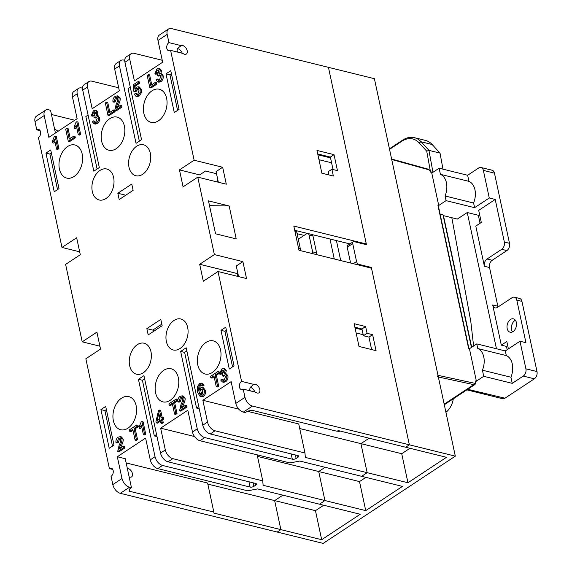 <?xml version="1.0" encoding="UTF-8"?>
<svg xmlns="http://www.w3.org/2000/svg" width="572" height="572" viewBox="0 0 572 572"><rect width="100%" height="100%" fill="white"/><g stroke="black" fill="none" stroke-linecap="round" stroke-linejoin="round"><path stroke-width="0.86" d="M318.976 159.695L331.588 162.813M317.918 154.776L330.53 157.893M356.556 261.504L352.717 243.6A2.753 1.652 -123.4 0 1 353.189 241.792A2.753 1.652 -123.4 0 1 354.182 241.67L366.466 244.702L328.442 67.339L374.395 78.686L455.319 456.156L409.366 444.809L371.342 267.446L359.059 264.414A2.753 1.652 -123.4 0 1 356.556 261.504L353.274 263.671M353.189 241.792L347.676 245.431A2.753 1.652 56.6 0 0 347.211 247.233L350.593 263.013M455.319 456.156L323.159 543.4L277.205 532.053L280.873 529.629L277.205 532.053L120.313 493.314L129.494 487.251A8.251 4.955 -123.4 0 1 121.993 478.528L112.82 484.584A8.251 4.955 56.6 0 0 120.313 493.314M371.342 267.446L370.549 267.968M299.721 428.528L401.73 453.718L409.96 448.284M360.918 443.643L369.147 438.209L360.918 443.643L367.145 472.679L361.64 476.312L367.145 472.679L360.918 443.643M257.5 456.399L359.509 481.588L365.901 477.37M359.509 481.588L365.737 510.624L324.925 500.55L318.704 471.514L325.096 467.288L318.704 471.514L324.925 500.55L319.419 504.182L257.615 488.924L247.697 490.797L157.758 468.597L162.534 465.444A8.251 4.955 -123.4 0 1 155.033 456.713L138.431 379.286L142.399 380.266L144.616 378.8M207.836 484.091L274.653 500.593L280.873 529.629L321.678 539.703L360.231 514.257L319.419 504.182L324.925 500.55L263.12 485.285L262.748 480.866L172.815 458.658A8.251 4.955 -123.4 0 1 165.315 449.928L160.539 453.081A8.251 4.955 56.6 0 0 168.039 461.811L172.815 458.658M247.326 411.268L298.741 423.959L304.962 452.995L305.341 457.421L407.95 482.754L446.496 457.307L405.691 447.232L409.366 444.809L405.691 447.232L338.738 430.702L336.45 431.131L252.059 410.296L247.483 411.161L245.281 412.619L243.3 412.126L252.474 406.07A8.251 4.955 -123.4 0 1 244.973 397.347L243.214 389.117A4.397 2.953 103.9 0 1 241.327 389.518A4.397 2.953 103.9 0 1 239.332 385.893A4.397 2.953 103.9 0 1 241.556 381.374L253.782 384.391A4.948 2.974 -123.4 0 1 258.866 387.244A4.948 2.974 -123.4 0 1 258.973 392.8A4.948 2.974 -123.4 0 1 255.448 392.135L243.214 389.117M365.737 510.624L402.445 486.393L299.835 461.053L289.911 462.934L199.978 440.726L204.747 437.573A8.251 4.955 -123.4 0 1 197.254 428.85L180.652 351.415L184.613 352.395L196.546 408.05L199.22 408.708M407.95 482.754L401.73 453.718M129.494 487.251L131.474 487.744L129.272 489.196L129.444 491.241L213.835 512.076L213.921 513.098L280.873 529.629L274.653 500.593L315.458 510.667L323.688 505.233M274.653 500.593L282.883 495.159L274.653 500.593M321.678 539.703L315.458 510.667M355.062 328.028L362.126 329.772M356.113 332.947L363.177 334.692M312.627 251.866L308.994 234.928L312.955 235.907L316.588 252.845L312.627 251.866A2.753 1.845 103.9 0 1 312.555 253.618M316.516 254.597A2.753 1.845 -76.1 0 0 316.588 252.845M312.955 235.907A2.753 1.845 -76.1 0 0 311.776 234.448L307.815 233.469A2.753 1.845 103.9 0 1 308.994 234.928M297.097 233.691L304.068 235.414L306.635 233.719A2.753 1.845 103.9 0 1 307.815 233.469M294.959 231.46L296.711 231.896A2.753 1.845 -76.1 0 0 295.538 230.437L294.694 230.23M296.711 231.896L300.343 248.834L298.591 248.398M300.271 250.586A2.753 1.845 -76.1 0 0 300.343 248.834M304.068 235.414L298.284 239.232M336.436 240.597L340.719 260.575M334.262 258.98L329.98 239.003M389.546 149.342L401.687 141.32A25.847 17.332 103.9 0 1 419.069 142.828L426.726 151.172L430.308 170.785M451.837 217.718L470.82 321.636L473.602 345.981M440.04 153.11L428.95 150.372L421.056 141.77A27.499 18.44 -76.1 0 0 414.35 137.666L425.439 140.405A27.499 18.44 103.9 0 1 432.153 144.509L440.04 153.11L442.978 169.169M432.954 172.286L428.95 150.372L426.726 151.172M414.35 137.666A27.499 18.44 -76.1 0 0 402.566 140.161L389.432 148.834M471.685 347.247L443.357 215.122A1.101 0.479 167.9 0 0 443.021 214.872L440.118 214.157M391.269 158.923L391.72 159.502L428.471 169.684A2.753 1.652 -123.4 0 1 430.923 172.58L431.774 173.059L438.724 205.484L437.93 205.291A1.101 0.479 -12.1 0 1 438.274 205.541L468.947 348.613M391.72 159.502L437.995 375.339L437.466 376.791M438.345 376.984L473.738 384.641A3.847 2.309 56.6 0 0 475.06 384.456L475.997 381.495A1.101 0.479 167.9 0 0 475.654 381.245L475.597 380.959A1.101 0.479 -12.1 0 1 475.918 381.367M430.923 172.58A1.101 0.479 -12.1 0 1 431.267 172.837A1.101 0.479 -12.1 0 1 431.259 172.937M437.93 205.291L468.64 348.534L469.433 348.734L476.383 381.152L475.597 380.959M515.393 320.241A6.878 4.612 -76.1 0 0 512.791 322.751A6.878 4.612 -76.1 0 0 511.382 328.471A6.878 4.612 -76.1 0 0 512.512 331.896M511.397 328.707A7.972 5.348 103.9 0 1 512.92 322.551M466.852 389.868L502.638 398.705A5.498 3.689 -76.1 0 0 504.99 398.205L534.362 378.821A5.498 3.689 -76.1 0 0 536.994 371.557L521.95 301.387A5.498 3.689 -76.1 0 0 519.598 298.47L514.45 297.197A5.498 3.689 103.9 0 1 516.802 300.114L525.933 342.7L519.984 341.234L525.904 368.818A5.498 3.689 103.9 0 1 523.266 376.083L512.255 383.354L483.726 376.304L482.418 370.191A16.502 11.061 -76.1 0 0 477.777 348.548L506.306 355.591A16.502 11.061 103.9 0 1 510.939 377.234L512.255 383.354M453.303 398.813A16.502 11.061 103.9 0 1 445.917 412.312M494.458 173.144A5.498 3.689 -76.1 0 0 492.106 170.227L481.009 167.489A5.498 3.689 103.9 0 1 483.361 170.406L489.274 197.991L495.223 199.456L504.347 242.042A5.498 3.689 103.9 0 1 501.716 249.306L506.863 250.579A5.498 3.689 -76.1 0 0 509.502 243.315L494.458 173.144L483.361 170.406M506.863 250.579L492.185 260.267L487.029 259.002A5.498 3.689 -76.1 0 0 484.398 266.259L475.79 226.097L481.295 222.458L478.7 210.36L495.223 199.456M484.398 266.259L489.546 267.532A5.498 3.689 103.9 0 1 492.185 260.267M489.546 267.532L497.847 306.249L492.699 304.976A5.498 3.689 -76.1 0 0 495.052 307.893A5.498 3.689 -76.1 0 0 497.404 307.393L512.09 297.697A5.498 3.689 103.9 0 1 514.45 297.197M498.055 306.964A5.498 3.689 103.9 0 1 497.847 306.249M492.699 304.976L501.308 345.145L506.463 346.417L507.693 345.602M506.463 346.417L507.164 349.699M479.579 214.457L478.342 215.265L480.058 223.273M516.359 322.501A6.878 4.612 103.9 0 1 515.007 329.543A6.878 4.612 103.9 0 1 510.124 332.203A6.878 4.612 103.9 0 1 507.3 324.424A6.878 4.612 103.9 0 1 513.42 318.854A6.878 4.612 103.9 0 1 516.359 322.501M496.453 348.741L467.252 212.527L478.342 215.265M487.029 259.002L501.716 249.306M501.308 345.145L506.813 341.505L508.401 348.884M467.252 212.527L457.343 219.069L443.472 215.651M489.274 197.991L474.596 207.679L473.595 203.017A16.502 11.061 -76.1 0 0 468.954 181.374L467.646 175.261L478.657 167.989A5.498 3.689 103.9 0 1 481.009 167.489M474.596 207.679L446.067 200.636L445.066 195.974A16.502 11.061 -76.1 0 0 440.426 174.331L468.954 181.374M445.066 195.974L473.595 203.017M440.426 174.331L439.117 168.218L467.646 175.261M439.117 168.218L431.774 173.059M482.418 370.191L510.939 377.234M477.777 348.548L476.776 343.886L505.305 350.929L506.306 355.591M505.305 350.929L519.984 341.234M476.776 343.886L469.433 348.734M476.383 381.152L483.726 376.304M438.724 205.484L446.067 200.636M467.724 389.296L504.99 398.205M109.803 118.661A17.053 11.433 103.9 0 1 117.103 117.11A17.053 11.433 103.9 0 1 124.117 136.408A17.053 11.433 103.9 0 1 108.93 150.214A17.053 11.433 103.9 0 1 101.201 136.172A17.053 11.433 103.9 0 1 109.803 118.661M364.364 244.187L365.122 243.686L293.808 226.076L298.992 250.271L370.306 267.882A1.652 0.994 -123.4 0 1 371.807 269.627L409.366 444.809L252.474 406.07M365.122 243.686A1.652 0.994 56.6 0 0 365.994 242.528L328.442 67.339L171.55 28.6A8.251 4.955 -123.4 0 0 168.561 28.972L159.388 35.035A8.251 4.955 56.6 0 0 157.986 40.448L167.167 34.392A8.251 4.955 -123.4 0 1 168.561 28.972M168.926 42.621L181.16 45.638A4.948 2.974 -123.4 0 1 186.243 48.484A4.948 2.974 -123.4 0 1 186.35 54.047A4.948 2.974 -123.4 0 1 182.825 53.382L170.592 50.365A4.397 2.953 103.9 0 1 168.704 50.765A4.397 2.953 103.9 0 1 166.709 47.14A4.397 2.953 103.9 0 1 168.926 42.621L167.167 34.392M194.137 160.217L222.665 167.26L226.297 184.198L197.769 177.156L183.09 186.844L179.458 169.905L194.137 160.217L170.592 50.365M237.838 273.23L237.323 273.573L199.685 264.278L214.371 254.583L197.769 177.156M214.371 254.583L242.893 261.626L246.525 278.564L218.003 271.521L203.317 281.217L199.685 264.278M241.556 381.374L218.003 271.521M229.172 205.992L236.229 238.896L215.544 233.791L208.487 200.879L229.172 205.992L209.502 205.634M359.009 346.439L354.132 323.695L365.622 326.533L367.074 333.312L372.622 334.677L376.047 350.65L359.009 346.439M321.864 173.194L316.988 150.45L334.027 154.655L337.451 170.62L331.903 169.255L333.354 176.026L321.864 173.194M237.323 273.573L237.938 276.44M242.893 261.626L236.286 265.987L238.56 276.598M217.71 182.075L217.095 179.2L217.61 178.864M179.458 169.905L199.664 174.896L205.534 171.021L216.509 173.731M222.665 167.26L216.059 171.621L218.332 182.232M79.68 251.83L61.983 247.454L76.662 237.766L80.294 254.704L65.608 264.393L82.211 341.827L96.897 332.132L100.529 349.07L85.843 358.766L109.395 468.618A4.397 2.953 103.9 0 1 111.275 468.218A4.397 2.953 103.9 0 1 113.27 471.843A4.397 2.953 103.9 0 1 111.054 476.362L112.82 484.584M99.914 346.196L82.211 341.827M112.763 469.448L109.395 468.618M121.993 478.528L117.324 456.749L125.247 458.708L131.474 487.744M126.155 462.927L207.607 483.04L213.835 512.076M117.324 456.749L145.595 438.088L150.264 459.867A8.251 4.955 56.6 0 0 157.758 468.597M162.534 465.444L250.093 487.065A2.753 1.201 167.9 0 0 253.904 486.343L255.741 485.127A2.753 1.201 167.9 0 0 256.449 484.062A2.753 1.201 167.9 0 0 255.598 483.426L168.039 461.811M156.549 434.455L154.326 435.921L157 436.579M154.326 435.921L142.399 380.266M138.431 379.286L143.944 375.654L160.539 453.081M257.164 454.847L262.748 480.866M165.315 449.928L160.646 428.156L194.509 436.515M160.646 428.156L187.809 410.224L192.478 431.996A8.251 4.955 56.6 0 0 199.978 440.726M291.177 453.918L292.306 459.194L204.747 437.573M186.837 350.929L184.613 352.395M180.652 351.415L186.157 347.783L202.76 425.211A8.251 4.955 56.6 0 0 210.26 433.941L297.812 455.562A2.753 1.201 167.9 0 1 298.67 456.191A2.753 1.201 167.9 0 1 297.962 457.257L296.124 458.472L295.367 454.954M304.962 452.995L215.029 430.787A8.251 4.955 -123.4 0 1 207.529 422.064L202.76 425.211M207.529 422.064L202.86 400.286L238.81 409.159M202.86 400.286L231.131 381.624L235.8 403.403A8.251 4.955 56.6 0 0 243.3 412.126M339.832 430.973L338.946 431.56L336.894 431.052M180.03 348.512A15.952 10.696 103.9 0 1 173.194 349.964A15.952 10.696 103.9 0 1 166.638 331.917A15.952 10.696 103.9 0 1 180.845 318.997A15.952 10.696 103.9 0 1 188.074 332.132A15.952 10.696 103.9 0 1 180.03 348.512M99.95 170.463A15.952 10.696 103.9 0 1 106.785 169.012A15.952 10.696 103.9 0 1 113.342 187.058A15.952 10.696 103.9 0 1 99.135 199.978A15.952 10.696 103.9 0 1 91.906 186.844A15.952 10.696 103.9 0 1 99.95 170.463M185.721 406.763L179.558 410.832L180.974 404.711C182.411 401.48 182.954 399.435 182.604 398.584L181.589 397.318L180.394 397.619L179.1 401.279L177.885 401.901C177.592 399.428 178.342 397.576 180.151 396.353L182.182 395.817L183.791 397.84C184.277 398.856 183.726 401.165 182.139 404.776L180.838 408.329L185.407 405.312L185.721 406.763L186.908 407.057L180.745 411.125L179.558 410.832M182.139 397.64L181.581 397.912L180.287 401.573L179.1 401.279M180.287 401.573L179.079 402.195L177.885 401.901M182.182 395.817L183.369 396.11L184.978 398.133C185.464 399.149 184.913 401.458 183.326 405.069L182.404 407.293M186.908 407.057L186.601 405.605L185.407 405.312M172.258 403.274L169.19 405.298L168.876 403.846L176.269 398.97L176.584 400.421L173.495 402.459L175.819 413.299L174.582 414.114L172.258 403.274M172.465 404.218L170.377 405.598L169.19 405.298M176.584 400.421L177.77 400.715L177.456 399.263L176.269 398.97M177.77 400.715L174.689 402.752L173.495 402.459M174.689 402.752L177.013 413.592L175.819 413.299M177.013 413.592L175.776 414.407L174.582 414.114M160.31 420.177L156.263 422.851L155.963 421.464L158.508 410.696L159.445 410.074L161.154 418.039L162.412 417.21L162.713 418.597L161.454 419.426L162.083 422.365L160.939 423.123L160.31 420.177M160.51 421.128L157.45 423.144L156.263 422.851M162.141 417.388L160.639 410.367L159.445 410.074M162.713 418.597L163.899 418.89L163.599 417.503L162.412 417.21M163.899 418.89L162.641 419.719L161.454 419.426M162.641 419.719L163.27 422.658L162.083 422.365M163.27 422.658L162.126 423.416L160.939 423.123M143.393 434.648L141.334 425.039L139.439 428.364L139.125 426.905L141.155 422.043L141.899 421.557L144.544 433.891L143.393 434.648L144.587 434.942L145.731 434.184L144.544 433.891M141.742 426.941L140.626 428.657L139.439 428.364M145.731 434.184L143.086 421.85L141.899 421.557M132.783 429.279L129.715 431.302L129.401 429.851L136.794 424.975L137.108 426.426L134.02 428.464L136.343 439.303L135.106 440.118L132.783 429.279M132.99 430.223L130.902 431.603L129.715 431.302M137.108 426.426L138.295 426.719L137.981 425.268L136.794 424.975M138.295 426.719L135.214 428.757L134.02 428.464M135.214 428.757L137.537 439.596L136.343 439.303M137.537 439.596L136.3 440.411L135.106 440.118M123.809 447.576L117.646 451.644L119.062 445.524C120.499 442.292 121.05 440.254 120.692 439.403L119.677 438.138L118.483 438.431L117.189 442.099L115.98 442.721C115.68 440.247 116.438 438.395 118.24 437.165L120.27 436.636L121.879 438.66C122.365 439.675 121.815 441.984 120.227 445.588L118.926 449.142L123.495 446.124L123.809 447.576L124.996 447.869L118.833 451.937L117.646 451.644M120.227 438.452L119.67 438.724L118.383 442.392L117.189 442.099M118.383 442.392L117.167 443.014L115.98 442.721M120.27 436.636L121.457 436.929L123.073 438.953C123.559 439.968 123.001 442.278 121.414 445.881L120.492 448.112M124.996 447.869L124.689 446.417L123.495 446.124M157.057 78.957L158.308 80.423L159.402 80.166L160.775 76.333L159.631 74.861L157.665 75.847L157.507 74.446L159.159 71.035L158.244 69.87L157.221 70.127L156.013 73.459L154.805 73.938L156.935 68.905L158.859 68.461L160.346 70.284L159.595 73.631L160.568 73.559L161.983 75.504C162.341 77.949 161.569 79.916 159.667 81.417L157.7 81.896L155.956 79.908L157.057 78.957L158.251 79.251L158.945 80.395M160.196 75.175L158.859 76.14L157.665 75.847M95.581 112.956L94.666 111.79L93.636 112.04L92.428 115.372L91.227 115.859L93.35 110.818L95.281 110.375L96.761 112.205L96.01 115.544L96.99 115.472L98.405 117.424C98.763 119.863 97.991 121.836 96.082 123.337L94.123 123.809L92.378 121.829L93.479 120.871L94.723 122.344L95.824 122.086L97.19 118.254L96.053 116.781L94.087 117.768L93.922 116.366L95.581 112.956M95.209 112.133L93.622 115.666L92.428 115.372M93.622 115.666L92.414 116.152L91.227 115.859M95.281 110.375L96.468 110.668L97.955 112.498L97.197 115.837M96.99 115.472L98.177 115.766L99.592 117.718C99.95 120.156 99.178 122.129 97.276 123.631L95.309 124.11L94.123 123.809M95.36 122.315L94.666 121.164L93.479 120.871M78.292 134.792L76.233 125.182L74.331 128.507L74.024 127.048L76.055 122.186L76.791 121.7L79.436 134.034L78.292 134.792L79.479 135.085L80.623 134.327L79.436 134.034M76.641 127.084L75.525 128.8L74.331 128.507M80.623 134.327L77.978 121.993L76.791 121.7M65.666 129.093L66.903 128.278L69.226 139.118L73.817 136.086L74.131 137.537L68.304 141.391L65.666 129.093M70.213 138.467L68.089 128.571L66.903 128.278M74.131 137.537L75.318 137.838L75.004 136.379L73.817 136.086M75.318 137.838L69.491 141.684L68.304 141.391M56.571 149.128L54.512 139.518L52.617 142.843L52.302 141.384L54.333 136.522L55.076 136.036L57.715 148.377L56.571 149.128L57.765 149.421L58.909 148.67L57.715 148.377M54.919 141.42L53.804 143.136L52.617 142.843M58.909 148.67L56.263 136.329L55.076 136.036M100.922 409.573L105.698 406.42L114 445.138L109.223 448.284L100.922 409.573L104.89 410.553L106.371 409.566M112.512 446.117L104.89 410.553M45.939 153.089L50.715 149.935L59.009 188.653L54.24 191.799L45.939 153.089L49.9 154.061L57.529 189.632M51.387 153.081L49.9 154.061M127.964 428.185A17.053 11.433 103.9 0 1 120.663 429.736A17.053 11.433 103.9 0 1 113.649 410.439A17.053 11.433 103.9 0 1 128.836 396.625A17.053 11.433 103.9 0 1 136.565 410.675A17.053 11.433 103.9 0 1 127.964 428.185M212.398 372.443A17.053 11.433 103.9 0 1 205.098 373.995A17.053 11.433 103.9 0 1 198.084 354.704A17.053 11.433 103.9 0 1 213.27 340.891A17.053 11.433 103.9 0 1 220.999 354.933A17.053 11.433 103.9 0 1 212.398 372.443M170.184 400.314A17.053 11.433 103.9 0 1 162.877 401.866A17.053 11.433 103.9 0 1 155.87 382.575A17.053 11.433 103.9 0 1 171.049 368.761A17.053 11.433 103.9 0 1 178.786 382.804A17.053 11.433 103.9 0 1 170.184 400.314M152.016 90.791A17.053 11.433 103.9 0 1 159.323 89.246A17.053 11.433 103.9 0 1 166.33 108.537A17.053 11.433 103.9 0 1 151.144 122.351A17.053 11.433 103.9 0 1 143.415 108.308A17.053 11.433 103.9 0 1 152.016 90.791M67.582 146.532A17.053 11.433 103.9 0 1 74.889 144.981A17.053 11.433 103.9 0 1 81.896 164.271A17.053 11.433 103.9 0 1 66.709 178.085A17.053 11.433 103.9 0 1 58.98 164.042A17.053 11.433 103.9 0 1 67.582 146.532M165.987 73.838L170.756 70.692L179.057 109.402L174.281 112.555L165.987 73.838L169.948 74.818L171.428 73.838M177.57 110.389L169.948 74.818M226.419 330.323L224.932 331.302L232.554 366.874M220.971 330.33L225.74 327.177L234.041 365.894L229.272 369.04L220.971 330.33L224.932 331.302M201.087 384.741L199.792 384.849L198.92 385.886L198.677 391.033L200.593 387.895L202.288 387.523L204.204 390.061C204.633 392.757 203.954 394.802 202.181 396.181L200.229 396.646L197.662 392.363L197.554 386.522L199.599 383.569L202.559 383.419L204.097 385.178L202.988 386.05L201.794 385.757L200.801 384.627M201.337 384.963L200.107 386.179L198.92 385.886M200.107 386.179L199.564 388.924M202.288 387.523L203.475 387.816L205.391 390.354C205.82 393.05 205.148 395.095 203.375 396.475L200.229 396.646M201.373 383.126L202.91 384.884L201.794 385.757M204.097 385.178L202.91 384.884M213.935 375.818L210.868 377.842L210.553 376.39L217.946 371.514L218.261 372.965L215.172 374.996L217.496 385.843L216.259 386.658L213.935 375.818M214.142 376.762L212.055 378.135L210.868 377.842M218.261 372.965L219.448 373.259L219.133 371.807L217.946 371.514M219.448 373.259L216.359 375.296L215.172 374.996M216.359 375.296L218.683 386.136L217.496 385.843M218.683 386.136L217.446 386.951L216.259 386.658M221.793 379.057L223.044 380.523L224.138 380.266L225.511 376.433L224.367 374.96L222.401 375.947L222.243 374.546L223.895 371.135L222.98 369.97L221.957 370.227L220.749 373.559L219.541 374.038L221.671 369.004L223.595 368.561L225.082 370.384L224.331 373.723L225.304 373.659L226.719 375.604C227.077 378.042 226.305 380.015 224.403 381.517L222.436 381.996L220.692 380.008L221.793 379.057L222.987 379.35L223.681 380.494M224.932 375.275L223.595 376.24L222.401 375.947M223.53 370.32L221.936 373.852L220.749 373.559M221.936 373.852L220.735 374.331L219.541 374.038M223.595 368.561L224.782 368.854L226.269 370.677L225.518 374.017M225.304 373.659L226.491 373.952L227.906 375.897C228.271 378.342 227.492 380.308 225.59 381.81L223.631 382.289L222.436 381.996M317.746 153.961L330.359 157.078L333.026 169.534M334.027 154.655L330.359 157.078M157.986 40.448L162.655 62.226L134.391 80.888L129.722 59.109A8.251 4.955 -123.4 0 1 131.117 53.689L126.348 56.842A8.251 4.955 56.6 0 0 124.946 62.262L141.549 139.69L136.043 143.329L119.441 65.894A8.251 4.955 -123.4 0 1 120.842 60.475L116.066 63.628A8.251 4.955 56.6 0 0 114.672 69.048L119.341 90.826L92.171 108.759L87.502 86.98A8.251 4.955 -123.4 0 1 88.903 81.56L84.127 84.713A8.251 4.955 56.6 0 0 82.733 90.133L99.328 167.56L93.822 171.192L77.227 93.765A8.251 4.955 -123.4 0 1 78.621 88.345L73.852 91.499A8.251 4.955 56.6 0 0 72.451 96.918L77.12 118.69L48.856 137.351L44.187 115.573A8.251 4.955 -123.4 0 1 45.581 110.16A8.251 4.955 -123.4 0 1 48.57 109.781L50.55 110.274L55.427 133.011M51.459 114.493L74.768 120.249M78.621 88.345A8.251 4.955 -123.4 0 1 81.61 87.974L82.532 88.202M88.903 81.56A8.251 4.955 -123.4 0 1 91.892 81.188L118.69 87.802M124.746 60.332L123.831 60.103A8.251 4.955 -123.4 0 0 120.842 60.475M162.233 60.267L134.105 53.318A8.251 4.955 -123.4 0 0 131.117 53.689M365.622 326.533L361.947 328.957L363.406 335.735L368.947 337.101L371.621 349.556M367.074 333.312L363.406 335.735M372.622 334.677L368.947 337.101M331.903 169.255L328.235 171.679L328.929 174.939M182.225 53.232A4.948 2.974 56.6 0 0 177.599 48.649M139.325 141.155L128.071 88.653L130.294 87.187M97.111 169.026L85.857 116.524L88.074 115.058M54.69 129.565A4.948 2.974 -123.4 0 1 57.929 131.36M127.313 468.318A4.948 2.974 -123.4 0 1 131.832 471.971A4.948 2.974 -123.4 0 1 131.589 476.891A4.948 2.974 -123.4 0 1 129.15 476.891M147.183 75.39L148.42 74.575L150.743 85.414L155.334 82.382L155.648 83.834L149.821 87.68L147.183 75.39M135.414 93.365L136.586 94.759L137.702 94.509L139.032 90.197L137.745 88.395L136.443 88.717L134.999 91.034L133.891 91.556L133.44 84.649L138.074 81.589L138.381 83.033L134.663 85.485L134.863 89.118L136.465 87.18L138.302 86.765L140.219 89.253L140.097 92.635L137.974 95.739L135.936 96.253L134.241 94.287L135.414 93.365L136.601 93.658L137.223 94.737M120.799 106.785L114.636 110.854L116.052 104.733C117.496 101.501 118.039 99.456 117.682 98.606L116.667 97.34L115.472 97.64L114.185 101.301L112.97 101.923C112.67 99.449 113.428 97.597 115.237 96.375L117.26 95.839L118.876 97.862C119.362 98.877 118.804 101.187 117.217 104.798L115.923 108.351L120.492 105.334L120.799 106.785L121.993 107.078L115.83 111.147L114.636 110.854M105.327 102.967L106.564 102.152L108.887 112.991L113.478 109.96L113.785 111.418L107.958 115.265L105.327 102.967M199.356 393.264L200.643 389.382L201.766 389.117L203.046 390.933L201.887 394.966L200.758 395.195L199.356 393.264L201.337 393.758L201.852 394.995M160.01 418.797L157.093 420.72L158.823 413.249L160.01 418.797M159.831 417.939L159.559 419.09M202.66 389.847L201.337 393.758M338.946 431.56L338.76 430.709M354.883 327.213L361.947 328.957M117.832 193.264L131.782 184.055L133.133 190.347L119.183 199.556L117.832 193.264L125.747 195.224M146.854 328.628L160.803 319.419L162.148 325.711L148.198 334.92L146.854 328.628L152.795 330.094L161.812 324.145M154.769 330.587L152.795 330.094M292.306 459.194A2.753 1.201 167.9 0 0 296.124 458.472M198.763 406.585L196.546 408.05M254.847 391.992A4.948 2.974 56.6 0 0 250.221 387.401M158.794 70.22L157.2 73.752L156.013 73.459M157.2 73.752L155.999 74.231L154.805 73.938M158.859 68.461L160.046 68.754L161.533 70.578L160.782 73.924M160.568 73.559L161.754 73.852L163.17 75.797C163.535 78.242 162.763 80.209 160.854 81.71L158.894 82.189L157.7 81.896M151.73 84.763L149.607 74.868L148.42 74.575M155.648 83.834L156.835 84.127L156.521 82.675L155.334 82.382M156.835 84.127L151.008 87.974L149.821 87.68M138.302 88.696L136.193 91.327L134.999 91.034M136.193 91.327L135.078 91.849L133.891 91.556M138.381 83.033L139.568 83.326L139.261 81.882L138.074 81.589M139.568 83.326L135.85 85.779L134.663 85.485M135.85 85.779L135.95 87.595M138.302 86.765L139.489 87.058L141.406 89.547L141.284 92.929L139.16 96.032L137.123 96.546L135.936 96.253M117.224 97.662L116.659 97.934L115.372 101.594L114.185 101.301M115.372 101.594L114.157 102.216L112.97 101.923M117.26 95.839L118.447 96.132L120.063 98.155C120.549 99.17 119.998 101.48 118.411 105.091L117.482 107.314M121.993 107.078L121.679 105.627L120.492 105.334M109.867 112.341L107.75 102.445L106.564 102.152M114.543 110.224L113.478 109.96M114.8 110.889L114.972 111.712L113.785 111.418M114.972 111.712L109.145 115.558L107.958 115.265M96.611 117.088L95.274 118.061L94.087 117.768M45.581 110.16L36.401 116.216A8.251 4.955 56.6 0 0 35.006 121.636L36.772 129.858A4.397 2.953 103.9 0 1 38.653 129.458A4.397 2.953 103.9 0 1 40.648 133.083A4.397 2.953 103.9 0 1 38.431 137.602L61.983 247.454M136.665 146.232A15.952 10.696 103.9 0 1 143.493 144.78A15.952 10.696 103.9 0 1 150.05 162.827A15.952 10.696 103.9 0 1 135.85 175.747A15.952 10.696 103.9 0 1 128.614 162.612A15.952 10.696 103.9 0 1 136.665 146.232M137.301 344.68A15.952 10.696 103.9 0 1 144.137 343.229A15.952 10.696 103.9 0 1 150.693 361.275A15.952 10.696 103.9 0 1 136.486 374.195A15.952 10.696 103.9 0 1 129.258 361.061A15.952 10.696 103.9 0 1 137.301 344.68M250.286 390.862L249.692 389.303L250.293 387.294L253.782 384.391M295.888 230.587L307.429 233.433M312.133 234.599L349.95 243.929M181.16 45.638L178.078 47.991L177.313 49.206L177.063 50.293L177.663 52.109M40.14 130.695L36.772 129.858M347.211 247.233L352.717 243.6M358.301 264.915L359.059 264.414M419.069 142.828L421.056 141.77L432.153 144.509M402.566 140.161L401.687 141.32M443.021 214.872L471.435 347.411M475.654 381.245A2.753 1.652 -123.4 0 1 474.245 383.183A1.101 0.751 -77.8 0 1 473.738 384.641L444.172 404.161M474.245 383.183L437.995 375.339M428.471 169.684A1.101 0.722 -74.5 0 0 428.035 169.112L391.62 159.023M516.802 300.114L521.95 301.387M509.502 243.315L504.347 242.042M536.994 371.557L525.904 368.818M534.362 378.821L523.266 376.083M155.033 456.713L150.264 459.867M248.956 481.788L250.093 487.065M197.254 428.85L192.478 431.996M210.26 433.941L215.029 430.787M244.973 397.347L235.8 403.403M181.581 397.912L180.394 397.619M184.978 398.133L183.791 397.84M183.326 405.069L182.139 404.776M119.67 438.724L118.483 438.431M123.073 438.953L121.879 438.66M121.414 445.881L120.227 445.588M159.624 75.447L158.437 75.154M94.83 112.334L93.636 112.04M97.955 112.498L96.761 112.205M99.592 117.718L98.405 117.424M97.276 123.631L96.082 123.337M200.979 385.149L199.792 384.849M205.391 390.354L204.204 390.061M203.375 396.475L202.181 396.181M224.36 375.547L223.173 375.253M223.144 370.52L221.957 370.227M226.269 370.677L225.082 370.384M227.906 375.897L226.719 375.604M225.59 381.81L224.403 381.517M255.362 483.369L255.741 485.127M253.904 486.343L253.153 482.825M297.583 455.505L297.962 457.257M202.624 389.868L200.643 389.382M158.408 70.42L157.221 70.127M161.533 70.578L160.346 70.284M163.17 75.797L161.983 75.504M160.854 81.71L159.667 81.417M137.63 89.01L136.443 88.717M141.406 89.547L140.219 89.253M141.284 92.929L140.097 92.635M139.16 96.032L137.974 95.739M116.659 97.934L115.472 97.64M120.063 98.155L118.876 97.862M118.411 105.091L117.217 104.798M96.046 117.36L94.852 117.067M124.946 62.262L129.722 59.109M114.672 69.048L119.441 65.894M82.733 90.133L87.502 86.98M72.451 96.918L77.227 93.765M35.006 121.636L44.187 115.573M444.301 404.754L475.06 384.456M431.267 172.837C431.274 171.521 430.194 170.277 428.035 169.112"/></g></svg>
